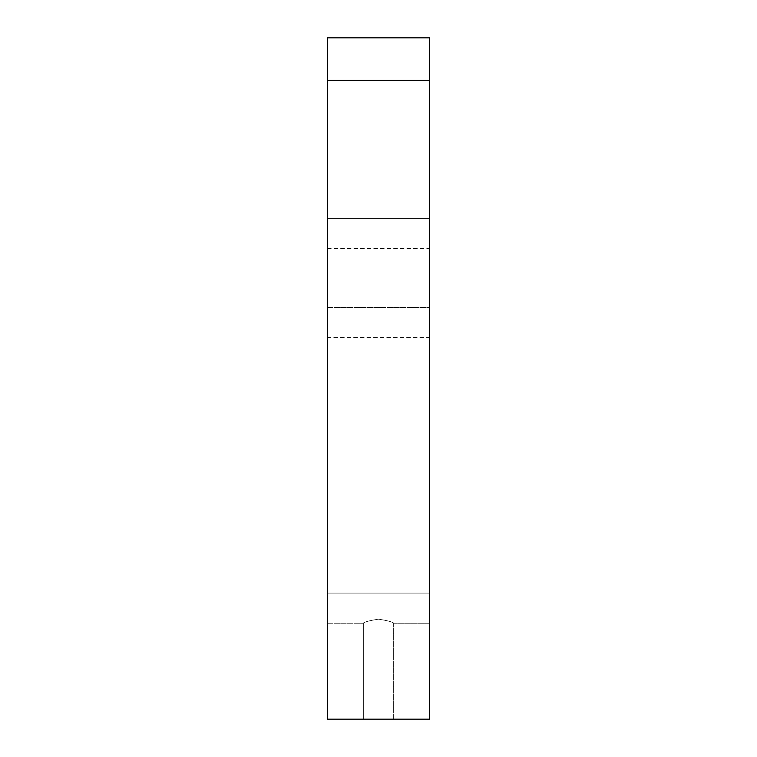 <?xml version="1.0" encoding="UTF-8"?>
<svg xmlns="http://www.w3.org/2000/svg" width="757" height="757" viewBox="0 0 757 757"><rect width="100%" height="100%" fill="white"/><g stroke="black" fill="none" stroke-linecap="round" stroke-linejoin="round"><path stroke-width="0.57" stroke-dasharray="3.79 2.84" d="M393.659 623.257L393.659 719.15L363.341 719.15L393.659 719.15L363.341 719.15L393.659 719.15L393.659 623.257C392.76 621.97 387.707 620.608 378.519 619.169C369.274 620.617 364.221 621.98 363.341 623.257L363.341 719.15L363.341 623.257C364.249 621.97 369.293 620.608 378.481 619.169C387.707 620.608 392.769 621.97 393.659 623.257C392.76 621.97 387.707 620.608 378.519 619.169C369.274 620.617 364.221 621.98 363.341 623.257C364.249 621.97 369.293 620.608 378.481 619.169C387.707 620.608 392.769 621.97 393.659 623.257L429.598 623.257L429.598 307.474L429.598 623.257L393.659 623.257M429.598 37.85L327.403 37.85L429.598 37.85L429.598 218.395L429.598 37.85L327.403 37.85L327.403 218.395L327.403 37.85L327.403 80.431L429.598 80.431L429.598 37.85M429.598 80.431L429.598 719.15L327.403 719.15L327.403 80.431M429.598 337.622L429.598 307.474L429.598 337.622L327.403 337.622L327.403 623.257L327.403 307.474L327.403 593.11L327.403 337.622L429.598 337.622M429.598 218.395L429.598 248.542L429.598 218.395L327.403 218.395L327.403 248.542L327.403 218.395L429.598 218.395M327.403 593.11L327.403 623.257L327.403 593.11L429.598 593.11L327.403 593.11M327.403 307.474L429.598 307.474L327.403 307.474M327.403 623.257L363.341 623.257L327.403 623.257M327.403 248.542L429.598 248.542"/><path stroke-width="1.14" d="M327.403 37.85L429.598 37.85L429.598 719.15L327.403 719.15L327.403 37.85M429.598 80.431L327.403 80.431"/></g></svg>
